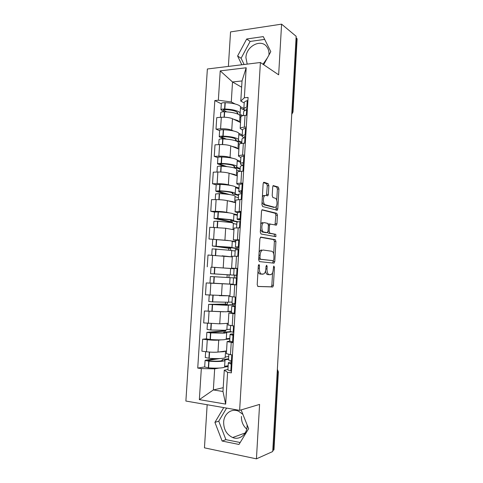 <?xml version="1.0" encoding="UTF-8"?>
<svg xmlns="http://www.w3.org/2000/svg" width="483" height="483" viewBox="0 0 483 483"><rect width="100%" height="100%" fill="white"/><g stroke="black" fill="none" stroke-linecap="round" stroke-linejoin="round"><path stroke-width="0.72" d="M258.985 264.473L258.32 265.662L257.204 284.668L257.946 286.491L272.823 286.926L273.42 285.344L274.453 267.202L273.776 266.024L273.239 269.454C273.052 271.844 272.424 273.505 271.368 274.429L269.236 274.664C267.709 274.217 266.966 272.297 267.002 268.898L267.141 266.501L266.646 265.227L266.012 266.399L265.873 268.802C265.68 271.223 265.04 272.907 263.947 273.861L261.695 274.115C260.102 273.656 259.323 271.694 259.359 268.222L259.498 265.777L258.985 264.473M246.716 429.091C243.058 425.801 241.295 421.587 241.44 416.455M247.115 424.889L247.097 426.447C246.801 434.736 239.381 440.351 232.667 437.538C226.666 434.646 223.659 429.496 223.653 422.088C223.961 413.617 231.768 407.918 238.705 411.293L242.913 414.39M247.193 64.112L245.925 57.64C246.101 46.06 261.448 38.205 267.057 47.129C268.5 49.248 269.146 51.766 269.001 54.682L268.983 54.977M268.868 185.653L268.168 183.655L264.062 182.272L263.633 182.369L263.132 183.751L261.913 204.538L262.637 206.525L277.296 210.244L277.797 208.849L278.933 188.998L278.274 187.06L273.197 185.575L272.708 186.927L272.207 195.573L272.895 197.523L275.238 198.229C277.32 198.64 277.677 205.698 275.69 207.074L274.718 207.322L265.312 204.75C263.126 204.4 262.68 197.149 264.762 195.675L265.855 195.404L267.86 195.79L268.361 194.395L268.868 185.653L267.298 185.683L266.592 183.685L263.428 182.622M260.397 62.5L278.655 74.823L281.589 24.15L296.151 36.303L272.726 451.527L256.431 458.85L259.582 404.404L239.634 410.357L260.397 62.5L207.37 68.991L185.883 401.041L239.634 410.357M260.844 237.093L259.902 238.723L258.671 259.727L259.407 261.605L273.909 263.157L274.779 261.538L275.926 241.488L275.256 239.653L260.723 237.093M260.295 232.063L261.52 211.162L262.058 209.719L276.771 213.293L277.435 215.176L276.946 223.707L276.427 225.132L270.045 224.07L269.514 225.525L269.176 231.315L269.87 233.198L275.793 234.346L275.89 236.658L261.025 233.995L260.295 232.063M263.012 64.263L267.437 57.809M207.159 404.73L204.454 447.838L256.431 458.85M281.589 24.15L230.548 31.908L228.381 66.419M296.073 37.698L297.111 38.924L292.994 111.941M278.359 371.904L273.976 449.727L273.607 450.138L278.009 372.067L277.345 369.652M272.786 450.506L273.607 450.138M226.376 353.659L232.456 355.059M221.154 339.851L218.727 340.104C215.635 340.334 211.82 340.213 207.273 339.742L206.513 351.775C211.059 352.276 214.887 352.379 217.984 352.077L226.539 350.93M206.513 351.775L201.888 351.183L202.649 339.205L206.458 338.837M233.204 342.755L227.113 341.614L229.666 341.058M207.273 339.742L202.649 339.205M229.799 338.957L226.08 339.344M228.127 325.005L234.219 326.019M228.368 305.129L227.982 311.493L226.08 311.795L204.442 310.998L203.681 322.916L219.735 323.827L228.236 323.296M234.961 313.781L228.864 312.984L231.399 312.664M223.816 311.813L204.442 310.998M231.466 311.571L227.505 311.698M229.878 296.502L235.97 297.136M211.783 283.165L206.223 282.941L205.468 294.793L229.92 295.807M236.712 284.958L230.608 284.505L234.056 284.608M233.132 284.318L206.223 282.941M234.847 268.445L231.611 268.143L237.714 268.403M212.435 267.238L234.086 268.663M238.451 256.292L232.341 256.207M232.299 256.932L207.998 255.03L207.249 266.821M239.429 240.172L235.807 240.431L233.343 239.9L239.447 239.822M231.9 247.574L232.287 241.295L230.451 240.763L209.012 238.994L228.163 240.468M231.864 241.035L235.734 241.633M240.178 227.783L234.068 228.073M233.959 229.781L225.664 228.248L209.761 227.264L209.012 238.994M237.503 212.653L235.064 211.808L241.174 211.403M214.464 212.122L210.775 211.312L215.376 211.325C219.892 211.397 223.647 211.723 226.654 212.309L228.99 212.84M233.778 213.921L237.376 214.736M241.898 199.419L235.782 200.083M235.613 202.769L227.378 200.65C224.384 199.992 220.628 199.648 216.118 199.606L211.518 199.642L210.775 211.312M239.188 185.007L236.773 183.86C237.05 183.468 238.433 183.238 240.914 183.172L242.889 183.129M216.191 184.832L212.526 183.769L217.121 183.673C221.631 183.661 225.374 184.035 228.362 184.79L230.379 185.394M235.499 186.927L239.007 187.978M243.613 171.211L241.639 171.272C239.157 171.368 237.775 171.64 237.497 172.081L237.485 172.244M237.262 175.89L229.081 173.192C226.104 172.365 222.361 171.972 217.857 172.02L213.263 172.165L212.526 183.769M240.866 157.506L238.475 156.063C238.759 155.55 240.142 155.224 242.623 155.091L244.597 155.007M217.905 157.687L214.265 156.371L218.859 156.166C223.357 156.075 227.095 156.492 230.059 157.416L231.906 158.104M237.171 160.066L240.631 161.352M245.316 143.149L243.341 143.258C240.86 143.421 239.477 143.783 239.194 144.345L239.182 144.55M238.898 149.156L230.771 145.878C227.813 144.882 224.088 144.447 219.59 144.574L214.995 144.828L214.265 156.371M242.538 130.144L240.172 128.412C240.462 127.778 241.844 127.361 244.32 127.168L246.294 127.029M219.608 130.676L215.998 129.118L220.586 128.804C225.078 128.629 228.797 129.088 231.749 130.181L233.488 130.959M238.825 133.338L242.249 134.86M247.006 115.238L245.038 115.395C242.563 115.618 241.174 116.071 240.884 116.753L240.866 116.995M240.528 122.549L232.462 118.703C229.522 117.538 225.803 117.061 221.311 117.266L216.728 117.629L215.998 129.118M219.089 368.064L214.663 368.843L213.353 389.944L222.977 391.484L224.281 370.195L227.934 369.525M228.121 366.488L224.444 367.128M223.206 387.704L213.353 389.944L199.352 399.628L201.326 368.589L214.663 368.843M224.281 370.195L227.602 372.327L225.664 404.102L199.352 399.628M247.9 100.512L247.218 100.669C245.449 101.164 244.452 101.774 244.223 102.511L244.199 102.933L240.788 101.098L242.025 80.945L232.522 81.977L231.279 101.967L218.358 100.216L214.814 100.549L197.74 368.076L201.326 368.589M218.358 100.216L220.224 70.874L246.185 67.771L244.356 97.771L240.788 101.098M227.602 372.327L231.375 372.864L248.087 97.421L244.356 97.771M223.75 407.604L214.917 422.365L222.12 441.039L238.988 444.457L248.636 428.693L241.12 409.916M263.67 64.71L270.794 51.657L263.283 36.611L246.698 38.996L237.6 55.986L241.814 64.776M241.639 87.206L232.522 81.977L220.224 70.874M231.279 101.967L235.094 103.954M240.468 106.743L243.855 108.506M204.683 366.923L197.74 368.076M221.305 103.803L214.814 100.549M225.664 404.102L222.977 391.484M242.025 80.945L246.185 67.771M226.593 408.099L218.751 421.176L225.917 439.657L240.172 442.519M218.751 421.176L214.917 422.365M225.917 439.657L222.12 441.039M264.666 39.389L250.128 41.441L241.095 58.256L244.09 64.493M241.095 58.256L237.6 55.986M250.128 41.441L246.698 38.996M257.994 271.198C258.441 272.949 259.148 273.897 260.108 274.03L261.695 274.115M262.933 274.205L260.108 274.03M265.517 271.054C265.879 273.215 266.598 274.392 267.673 274.573L269.236 274.664M270.42 274.749L267.673 274.573M257.753 286.437L271.271 286.824L271.869 285.242L272.593 272.593M273.674 253.829L274.38 241.446L273.71 239.61L260.409 237.262M272.623 263.018L273.281 260.669M259.963 257.904L260.476 259.214L273.197 260.669L273.807 259.54L273.952 257.065C273.994 253.738 273.269 251.8 271.772 251.251L263.102 250.025L261.979 250.375C260.923 251.311 260.301 252.959 260.114 255.326L259.963 257.904L258.779 257.856M258.707 259.069L260.476 259.214M273.197 260.669L258.882 259.148M261.514 249.965L260.385 250.321L259.105 252.307M261.907 209.876L275.225 213.287L276.771 213.293M275.002 224.987L275.89 215.164L275.225 213.287M269.351 224.064L268.306 224.245M267.709 232.347L268.306 233.168L275.793 234.346M274.459 236.501L274.247 234.315M264.31 222.621L263.283 222.911C261.122 224.402 261.508 231.828 263.76 232.015L267.153 232.673L268.059 231.091L268.397 225.283L267.697 223.375L264.31 222.621M262.722 222.603L261.695 222.892L260.748 224.323M260.446 229.497L262.172 231.985L263.76 232.015M265.71 232.643L262.172 231.985M266.465 195.591L267.298 185.683M264.273 195.422L263.175 195.693L262.36 196.871M262.046 202.274L263.724 204.756L265.312 204.75M273.68 207.322L263.724 204.756M276.735 200.391L277.393 189.022L276.729 187.09L272.986 185.834M275.908 210.063L276.409 206.078M225.573 351.056L223.629 351.702L218.648 351.986M225.549 351.105L225.163 357.414C225.283 357.758 224.637 358.042 223.224 358.265C219.856 358.706 215.17 358.718 209.175 358.301L205.281 357.498M228.592 358.754L222.174 359.75L222.699 360.143L221.069 360.879C218.268 361.26 214.392 361.278 209.447 360.934L207.768 360.409L220.115 358.537M216.094 358.603L205.812 360.143L205.094 360.457L208.994 361.212C214.989 361.628 219.674 361.604 223.043 361.139C224.462 360.91 225.108 360.614 224.987 360.258L224.637 359.926L228.556 359.31M224.975 360.457L224.589 366.754C224.71 367.14 224.058 367.46 222.639 367.714C219.264 368.227 214.573 368.275 208.578 367.853L204.677 366.983M232.045 361.888C229.443 362.117 228.205 362.491 228.332 363.017L231.894 364.345M231.484 371.131L230.802 370.98C229.045 370.552 228.085 370.129 227.922 369.712L227.934 369.477M232.075 361.375L228.519 359.877M231.925 363.808L230.687 363.125L232.009 362.413M222.174 359.75L222.114 360.644M228.163 365.716L224.619 366.331M228.725 356.508L225.187 357.034M227.276 323.356L219.976 323.815M227.251 323.423L226.859 329.762L224.945 330.275L210.95 330.022L207.056 329.412M230.313 331.646L223.871 332.195L224.402 332.467L222.796 332.926L209.193 332.443L225.646 331.03L225.694 330.203M223.774 330.348L223.744 330.825L206.869 332.334L210.769 332.914L224.77 333.143L226.69 332.588L226.328 332.358L231.043 331.954M226.678 332.721L226.292 339.054L224.366 339.682C221.009 339.978 216.342 339.923 210.359 339.519L206.458 338.849M233.748 333.819C231.164 333.916 229.938 334.145 230.071 334.496L233.645 335.456M233.241 342.205L229.673 340.998M233.826 332.503L230.258 331.447M233.669 335.093L232.42 334.616L233.724 334.164M223.871 332.195L223.834 332.793M229.83 338.396L226.31 338.758M230.391 329.237L226.877 329.509M223.744 330.825L225.646 331.03M222.741 295.741L226.418 295.777M228.851 295.795L219.33 295.674M228.936 295.874L228.55 302.249L212.719 301.887L208.819 301.495L209.224 295.083M232.655 303.415L232.583 304.682L224.51 305.123L210.95 304.483L227.288 304.242L227.402 302.424M225.495 302.436L225.392 304.085L208.638 304.356L226.479 305.286L234.503 304.839L234.575 303.674M235.438 305.89L231.798 306.131L235.39 306.723M234.986 313.431L231.393 312.755L231.798 306.131M235.571 303.783L231.979 303.161M235.402 306.536L234.14 306.258L235.432 306.065M225.555 304.779L225.537 305.081M208.638 304.356L208.227 310.859M231.49 311.221L227.994 311.33M232.045 302.104L228.556 302.129M225.392 304.085L227.288 304.242M232.583 304.682L234.503 304.839M214.905 273.933L234.376 275.165L234.213 277.9L212.701 276.662L228.93 277.586L229.093 274.857L214.905 273.933M230.228 274.869L230.62 268.494L214.887 267.371L210.986 267.19L210.576 273.68L227.197 274.749L227.028 277.471L210.395 276.524L236.133 278.021L236.302 275.274L210.576 273.68M230.053 277.677L229.66 284.07L209.984 283.02M237.129 278.111L233.524 277.912L237.123 278.117M236.718 284.813L233.12 284.499L233.524 277.912M237.298 275.256L233.7 275.026L237.298 275.268M237.708 268.554L234.098 268.451L233.7 275.026M233.138 284.179L229.666 284.04M234.074 268.814L230.614 268.53M229.093 274.857L227.197 274.749M227.028 277.471L228.93 277.586M236.302 275.274L234.376 275.165M234.213 277.9L236.133 278.021M230.614 250.116L230.723 248.347L214.621 246.155L228.085 247.127L236 248.534L235.927 249.735M237.853 249.699L237.92 248.6L230.053 247.193L212.321 246.004L228.827 248.28L228.731 249.874M225.362 256.153L228.785 256.539M212.146 248.86L231.725 250.429L231.339 256.745M231.26 256.817L222.102 255.815M212.321 246.004L212.731 239.58M235.227 249.91L238.85 249.711M239.025 246.801L235.408 246.97L238.976 247.646M231.719 250.556L235.161 250.997M235.716 241.983L232.275 241.458M235.408 246.97L235.801 240.522M238.982 247.465L237.739 247.121L239.013 246.988M229.099 247.284L229.081 247.598M230.723 248.347L228.827 248.28M237.92 248.6L236 248.534M232.299 222.748L232.341 221.969L216.354 218.636L229.775 219.759L231.297 220.405L230.741 220.61L236.96 221.896M233.567 220.417L233.947 214.229L232.136 213.389C228.876 212.707 224.293 212.212 218.37 211.904L214.464 212.109M237.642 221.667L233.18 220.737L233.561 220.55L231.743 219.783L217.966 218.364L214.06 218.479L230.451 221.951L230.427 222.379M213.884 221.335L217.791 221.196L231.568 222.585L233.392 223.321L233.005 229.546M233.023 229.606L225.923 228.296M236.93 222.059L240.564 221.431M240.739 218.539L237.111 219.065C236.942 219.397 238.113 219.765 240.643 220.17M241.138 211.946L237.497 212.713M233.374 223.569L236.797 224.257M237.34 215.291L233.929 214.524M240.661 219.819L239.429 219.222L240.721 218.896M230.777 220.013L230.741 220.61M232.341 221.969L230.451 221.951M229.962 194.625L218.401 191.449L220.103 191.135C224.981 191.371 228.767 191.842 231.454 192.536L232.957 193.441L232.395 193.768L238.548 195.482M235.221 193.399L235.595 187.307C235.758 186.951 235.161 186.565 233.808 186.148C230.572 185.261 226.008 184.669 220.103 184.385L216.191 184.778M238.584 194.933L234.829 193.876L235.215 193.592C235.372 193.26 234.774 192.898 233.416 192.512C230.18 191.666 225.603 191.099 219.699 190.809L215.792 191.093L216.456 191.479L226.135 194.124M215.611 193.961L219.517 193.629C225.428 193.924 230.005 194.48 233.247 195.301C234.605 195.681 235.203 196.032 235.04 196.352L234.666 202.48M234.684 202.528L232.854 201.671L228.024 200.819M238.62 194.347L242.273 193.297M242.448 190.423L238.807 191.304C238.626 191.799 239.785 192.306 242.297 192.832M242.846 183.866L242.164 183.932C240.395 184.144 239.411 184.446 239.2 184.832L239.188 185.055M235.022 196.726L238.415 197.656M238.964 188.732L235.571 187.724M242.333 192.319L241.12 191.473L242.412 190.954M232.45 192.886L232.395 193.768M226.925 166.623L220.109 164.268L219.795 164.027L221.818 163.815C226.684 164.039 230.451 164.588 233.126 165.452L234.611 166.617L234.044 167.052L240.154 169.195M236.875 166.52L237.238 160.519C237.407 160.054 236.821 159.565 235.475 159.052C232.263 157.959 227.71 157.277 221.818 157.011L221.57 156.999C219.427 156.951 218.207 157.114 217.918 157.488L217.911 157.585M240.196 168.476L236.465 167.16L236.857 166.774C237.02 166.333 236.435 165.868 235.088 165.379C231.87 164.335 227.312 163.671 221.419 163.399L221.166 163.393C219.022 163.339 217.803 163.489 217.513 163.846L224.046 166.357M217.332 166.72L217.338 166.635C217.628 166.285 218.847 166.14 220.991 166.194L221.244 166.206C227.137 166.478 231.695 167.13 234.913 168.156C236.259 168.633 236.851 169.086 236.688 169.521L236.32 175.552M236.326 175.583L234.527 174.496L229.914 173.469M240.299 166.786L240.317 166.514C240.534 166.049 241.524 165.681 243.287 165.403L243.969 165.319M244.144 162.457L243.462 162.548C241.693 162.831 240.703 163.212 240.492 163.689C240.305 164.262 241.198 164.842 243.172 165.421M244.537 155.937L243.855 156.033C242.092 156.341 241.102 156.746 240.884 157.247L240.866 157.543M236.658 170.016L240.033 171.181M240.576 162.3L237.207 161.056M243.993 164.957L242.798 163.864L244.102 163.157M234.11 165.892L234.044 167.052M226.37 139.122L221.812 137.226L221.504 136.93L223.526 136.641C228.381 136.852 232.13 137.474 234.786 138.506L236.253 139.925L235.68 140.475L241.748 143.04M238.511 139.774L238.874 133.869C239.049 133.29 238.469 132.698 237.135 132.094C233.941 130.796 229.407 130.018 223.532 129.776L223.279 129.764C221.142 129.734 219.922 129.951 219.626 130.416L219.62 130.531M241.802 142.147L238.101 140.571L238.493 140.094C238.662 139.539 238.083 138.971 236.748 138.392C233.549 137.136 229.008 136.387 223.134 136.134L222.88 136.128C220.743 136.091 219.524 136.297 219.228 136.737L223.762 138.953M219.047 139.617L219.053 139.515C219.348 139.08 220.568 138.881 222.705 138.917L222.959 138.923C228.839 139.176 233.38 139.919 236.579 141.151C237.914 141.724 238.499 142.286 238.324 142.823L237.962 148.758L236.187 147.46L231.707 146.252M241.971 139.364L241.995 139.026C242.218 138.446 243.209 137.969 244.978 137.601L245.66 137.486M245.829 134.636L245.147 134.757C243.384 135.137 242.388 135.62 242.164 136.212L243.758 137.909M246.221 128.152L245.539 128.279C243.776 128.677 242.78 129.19 242.557 129.806L242.532 130.168M238.288 143.439L239.568 143.976M242.176 136.007L238.837 134.528M245.279 137.54L244.464 136.405L245.775 135.506M235.764 139.038L235.68 140.475M226.69 111.875L223.2 109.979L225.223 109.611C230.065 109.798 233.802 110.498 236.441 111.7L237.89 113.366L237.449 113.934M240.148 113.167L240.504 107.347C240.679 106.671 240.105 105.976 238.783 105.27C235.613 103.773 231.097 102.903 225.235 102.68L224.981 102.674C222.85 102.662 221.631 102.927 221.329 103.483L221.317 103.616M242.889 115.697L239.719 114.115L240.123 113.541C240.299 112.883 239.725 112.219 238.397 111.537C235.221 110.082 230.699 109.236 224.837 109.007L224.589 109.001C222.452 108.983 221.232 109.243 220.93 109.768L224.221 111.772M220.749 112.66L220.755 112.533C221.057 112.008 222.277 111.754 224.414 111.778L224.661 111.784C230.53 112.014 235.052 112.847 238.228 114.284C239.556 114.954 240.129 115.612 239.954 116.258L239.598 122.102L237.841 120.557L233.458 119.18M243.637 112.086L243.661 111.682C243.891 110.987 244.887 110.408 246.656 109.949L247.338 109.798M247.507 106.966L246.825 107.117C245.062 107.588 244.06 108.18 243.83 108.886L244.875 110.565M239.912 117.001L240.842 117.454M244.295 110.112L240.456 108.132M246.427 110.009L246.125 109.08L247.447 107.999M239.508 115.123L241.554 116.137M237.413 112.316L237.316 113.879M219.59 144.574L218.859 156.166M217.857 172.02L217.121 183.673M216.118 199.606L215.376 211.325M214.367 227.342L213.625 239.121M212.605 255.223L211.862 267.063M210.836 283.249L210.087 295.149M209.061 311.42L208.306 323.387M221.311 117.266L220.586 128.804M232.462 118.703L231.749 130.181M230.771 145.878L230.059 157.416M243.341 143.258L242.623 155.091M229.081 173.192L228.362 184.79M241.639 171.272L240.914 183.172M227.378 200.65L226.654 212.309M239.924 199.437L239.194 211.397M225.664 228.248L224.939 239.973M238.197 227.747L237.467 239.773M223.943 255.996L223.212 267.775M236.471 256.213L235.734 268.3M222.216 283.883L221.48 295.729M234.726 284.825L233.989 296.979M220.471 311.921L219.735 323.827M232.975 313.6L232.232 325.82M218.727 340.104L217.984 352.077M231.218 342.525L230.469 354.812M245.038 115.395L244.32 127.168M277.2 372.242L278.359 371.856L277.363 369.32M291.931 111.156L292.686 111.603L296.816 38.308M291.774 113.861L292.686 111.603L292.994 112.038L291.75 114.332M258.176 268.162L259.359 268.222M266.006 266.447L267.141 266.501M265.867 268.844L267.002 268.898M273.372 267.147L274.453 267.202M271.869 285.242L273.42 285.344M270.993 286.92L272.545 287.023M258.314 265.716L259.498 265.777M273.71 239.61L275.256 239.653M274.38 241.446L275.926 241.488M273.233 261.472L274.779 261.538M258.93 255.284L260.114 255.326M275.89 215.164L277.435 215.176M275.401 223.683L276.946 223.707M268.844 223.949L270.257 223.967M268.385 225.507L269.514 225.525M268.041 231.297L269.176 231.315M268.306 233.168L269.87 233.198M265.584 232.643L267.153 232.673M266.785 194.414L268.361 194.395M273.161 207.322L274.718 207.322M276.729 187.09L278.274 187.06M277.393 189.022L278.933 188.998M276.252 208.849L277.797 208.849M266.592 183.685L268.168 183.655M209.314 352.053L208.922 358.283M208.741 361.193L208.324 367.835M208.994 361.212L208.578 367.853M231.212 364.206L230.802 370.98M231.375 364.242L230.965 371.022M231.937 354.993L231.556 361.278M207.768 360.409L207.75 360.71M209.568 352.071L209.175 358.301M231.774 354.975L231.393 361.242M211.101 323.622L210.697 330.004M210.516 332.896L210.105 339.501M210.769 332.914L210.359 339.519M232.963 335.347L232.558 342.085M233.126 335.377L232.721 342.115M233.7 325.965L233.307 332.425M211.355 323.64L210.95 330.022M233.537 325.953L233.144 332.401M212.876 295.342L212.466 301.869M212.285 304.749L211.874 311.318M212.538 304.767L212.128 311.336M234.708 306.645L234.303 313.346M234.871 306.663L234.466 313.37M235.45 297.093L235.052 303.729M213.13 295.361L212.719 301.887M235.287 297.081L234.889 303.71M214.633 267.359L214.223 273.885M214.047 276.747L213.637 283.286M214.301 276.765L213.891 283.304M236.441 278.099L236.036 284.765M236.604 278.105L236.199 284.777M237.189 268.53L236.785 275.189M214.887 267.371L214.476 273.897M237.026 268.524L236.622 275.177M216.384 239.55L215.973 246.046M215.798 248.896L215.388 255.356M216.046 248.908L215.641 255.368M238.167 249.699L237.769 256.262M238.33 249.699L237.932 256.274M238.91 240.172L238.505 246.795M216.638 239.568L216.227 246.058M238.747 240.178L238.342 246.795M218.123 211.892L217.712 218.352M217.537 221.184L217.145 227.439M217.791 221.196L217.398 227.451M239.882 221.449L239.502 227.771M240.045 221.443L239.659 227.771M240.619 211.971L240.22 218.558M218.37 211.904L217.966 218.364M240.456 211.977L240.057 218.564M219.85 184.373L219.445 190.797M219.27 193.617L218.89 199.66M219.517 193.629L219.143 199.672M241.591 193.357L241.222 199.425M241.754 193.339L241.379 199.425M242.321 183.914L241.929 190.465M220.103 184.385L219.699 190.809M242.164 183.932L241.766 190.483M221.57 156.999L221.166 163.393M220.991 166.194L220.628 172.033M221.244 166.206L220.876 172.045M243.287 165.403L242.931 171.23M243.45 165.379L243.094 171.23M244.018 156.003L243.625 162.523M221.818 157.011L221.419 163.399M243.855 156.033L243.462 162.548M220.133 163.876L220.109 164.268M223.279 129.764L222.88 136.128M222.705 138.917L222.355 144.544M222.959 138.923L222.603 144.556M244.978 137.601L244.633 143.191M245.141 137.57L244.796 143.179M245.702 128.243L245.31 134.727M223.532 129.776L223.134 136.134M245.539 128.279L245.147 134.757M221.842 136.737L221.812 137.226M224.981 102.674L224.589 109.001M224.414 111.778L224.07 117.206M224.661 111.784L224.317 117.212M246.656 109.949L246.33 115.292M246.819 109.907L246.493 115.28M247.381 100.627L246.988 107.075M225.235 102.68L224.837 109.007M247.218 100.669L246.825 107.117M223.538 109.744L223.502 110.323M232.667 437.538L245.165 432.979M240.884 116.753L240.172 128.412M227.113 341.614L226.37 353.773M228.864 312.984L228.127 325.077M230.608 284.505L229.872 296.532M232.347 256.177L231.611 268.143M234.068 227.994L233.343 239.9M235.789 199.968L235.064 211.808M237.497 172.081L236.773 183.86M239.194 144.345L238.475 156.063M271.271 286.824L272.823 286.926M272.666 262.987L274.211 263.06M260.385 250.321L261.979 250.375M275.606 225.12L276.427 225.132M268.482 224.052L270.045 224.07M275.213 236.64L275.89 236.658M261.695 222.892L263.283 222.911M267.153 195.796L267.86 195.79M263.175 195.693L264.762 195.675M276.59 210.244L277.296 210.244M205.649 351.66L205.275 357.565M228.332 363.017L227.922 369.712M205.094 360.457L204.677 367.056M228.845 354.57L228.507 360.083M207.442 323.296L207.05 329.454M230.071 334.496L229.66 341.155M206.869 332.334L206.452 338.897M230.608 325.633L230.246 331.58M232.365 296.846L231.979 303.227M210.395 276.524L209.984 283.026M235.233 249.844L234.847 256.153M212.146 248.836L211.741 255.187M214.47 212.055L214.06 218.479M236.936 221.92L236.579 227.741M213.884 221.292L213.504 227.33M237.509 212.556L237.111 219.065M216.197 184.705L215.792 191.093M238.632 194.142L238.306 199.479M215.617 193.894L215.255 199.612M239.2 184.832L238.807 191.304M217.918 157.488L217.513 163.846M240.317 166.514L240.021 171.368M217.338 166.635L216.994 172.045M240.884 157.247L240.492 163.689M219.626 130.416L219.228 136.737M241.995 139.026L241.729 143.409M219.053 139.515L218.727 144.622M242.557 129.806L242.164 136.212M221.329 103.483L220.93 109.768M243.661 111.682L243.426 115.594M220.755 112.533L220.453 117.339M244.223 102.511L243.83 108.886M237.908 113.058L237.89 113.366"/></g></svg>
